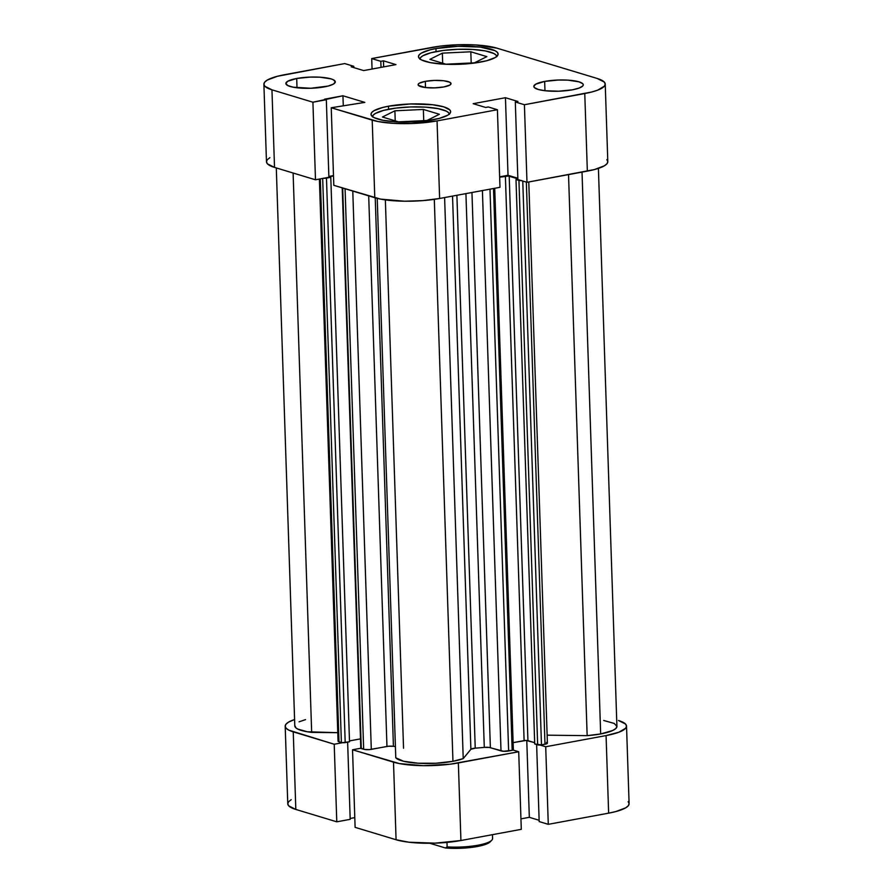 <?xml version="1.0" encoding="UTF-8"?>
<svg xmlns="http://www.w3.org/2000/svg" width="893" height="893" viewBox="0 0 893 893"><rect width="100%" height="100%" fill="white"/><g stroke="black" fill="none" stroke-linecap="round" stroke-linejoin="round"><path stroke-width="1.34" d="M372.493 116.615A38.466 8.707 178.1 0 1 389.337 109.125A38.466 8.707 178.1 0 1 428.194 107.327A38.466 8.707 178.1 0 1 449.335 114.07M419.944 58.949A38.466 8.707 178.1 0 1 436.789 51.459A38.466 8.707 178.1 0 1 475.645 49.662A38.466 8.707 178.1 0 1 496.798 56.404M296.699 78.472L297.012 87.782L296.699 78.472L287.68 81.285L285.86 83.495A24.736 5.592 178.1 0 1 296.699 78.472A24.736 5.592 178.1 0 1 322.072 77.356A24.736 5.592 178.1 0 1 335.299 81.855L333.346 79.778L331.035 78.885L319.873 77.189L310.407 77.077L296.699 78.472M324.46 86.867A24.736 5.592 178.1 0 1 299.088 87.994A24.736 5.592 178.1 0 1 285.86 83.495L287.814 85.572L293.228 87.201L310.764 88.262L328.189 86.052L333.491 84.054L335.299 81.855A24.736 5.592 178.1 0 1 324.46 86.867M544.663 81.419L544.976 90.729L558.728 91.209L572.424 89.813A24.736 5.592 178.1 0 1 547.052 90.941A24.736 5.592 178.1 0 1 533.824 86.442A24.736 5.592 178.1 0 1 544.663 81.419L535.644 84.232L533.824 86.431L534.338 87.514L538.088 89.4L544.964 90.729L544.663 81.419A24.736 5.592 178.1 0 1 570.035 80.303A24.736 5.592 178.1 0 1 583.263 84.802L582.749 83.719L578.999 81.832L567.836 80.136L558.371 80.024L544.663 81.419M425.314 81.352L425.514 87.547L434.679 87.871L443.821 86.945A16.487 3.728 178.1 0 1 426.899 87.693A16.487 3.728 178.1 0 1 418.091 84.69A16.487 3.728 178.1 0 1 425.314 81.352L419.297 83.228L418.382 83.953L418.426 85.404L425.503 87.547L425.314 81.352A16.487 3.728 178.1 0 1 442.225 80.604A16.487 3.728 178.1 0 1 451.043 83.596L449.737 82.212L443.62 80.738L434.444 80.415L425.314 81.352M388.466 106.211L388.578 109.27L388.466 106.211L382.472 107.54L373.933 110.743L371.722 112.507L371.008 114.293A39.839 9.019 178.1 0 1 388.466 106.211A39.839 9.019 178.1 0 1 429.343 104.403A39.839 9.019 178.1 0 1 450.652 111.658L449.838 109.928L443.788 106.87L432.714 104.749L410.546 103.968L388.466 106.211M433.194 119.74A39.839 9.019 178.1 0 1 392.317 121.548A39.839 9.019 178.1 0 1 371.008 114.293L371.834 116.023L374.156 117.642L382.885 120.276L395.867 121.805L411.126 121.984L426.341 120.801L439.2 118.412L447.739 115.208L449.949 113.444L450.652 111.658A39.839 9.019 178.1 0 1 433.194 119.74M435.929 48.557L436.03 51.604L435.929 48.557L429.935 49.874L421.396 53.089L419.174 54.853L418.471 56.627A39.839 9.019 178.1 0 1 435.929 48.557A39.839 9.019 178.1 0 1 476.806 46.749A39.839 9.019 178.1 0 1 498.115 53.993L497.289 52.263L494.968 50.644L480.177 47.083L458.009 46.302L435.929 48.557M480.657 62.075A39.839 9.019 178.1 0 1 439.78 63.883A39.839 9.019 178.1 0 1 418.471 56.639L419.297 58.369L421.608 59.976L430.337 62.622L443.319 64.14L458.578 64.329L473.803 63.135L486.652 60.757L495.191 57.543L497.401 55.779L498.115 53.993A39.839 9.019 178.1 0 1 480.657 62.075M605.231 84.065L607.809 161.644A46.715 10.571 -1.9 0 1 587.337 171.121L584.77 93.542A46.715 10.571 178.1 0 0 605.231 84.065A46.715 10.571 178.1 0 0 597.183 78.461L496.921 48.155A46.715 10.571 178.1 0 0 432.078 47.385L371.711 58.57L380.82 61.316L381.021 67.366L380.82 61.316L383.454 60.824L395.945 64.609L363.674 70.58L351.183 66.808L353.818 66.316L344.72 63.57L353.818 66.316L351.183 66.808L363.674 70.58L395.945 64.609L383.454 60.824L380.82 61.316L371.711 58.57L440.115 46.146L457.953 44.75L475.846 44.963L496.921 48.155L597.183 78.461L604.271 82.044L605.231 84.076L604.405 86.163L597.551 90.204L591.802 91.99L524.414 104.727L526.982 182.306L587.337 171.121L584.77 93.542L524.414 104.727L515.306 101.969L517.94 101.478L505.449 97.705L473.178 103.688L485.68 107.461L488.315 106.97L497.412 109.727L437.057 120.901L411.171 123.547L393.277 123.323L378.063 121.537L331.236 107.752L333.815 185.331L374.781 197.71L372.202 120.131L331.236 107.752L364.846 102.394L342.945 95.774L312.918 102.215L271.952 89.825L264.853 86.253L263.893 84.221L264.73 82.123L267.32 80.057L277.332 76.296L344.72 63.57L284.365 74.744A46.715 10.571 178.1 0 0 263.893 84.221L266.471 161.8L267.431 163.832L274.519 167.404L315.486 179.783L328.892 177.305L326.325 99.726L324.539 99.19L342.945 95.774L343.269 105.519L342.945 95.774L364.846 102.394L331.236 107.752L333.815 185.331L380.63 199.117L404.629 201.215L422.847 200.612L439.624 198.48L499.991 187.307L497.412 109.727L437.057 120.901L439.624 198.48L499.991 187.307L497.412 109.727L488.315 106.97L485.68 107.461L473.178 103.688L505.449 97.705L508.028 175.285L517.84 178.254L508.028 175.285L499.634 176.836L508.028 175.285L505.449 97.705L517.94 101.478L515.306 101.969L517.884 179.549L526.982 182.306L594.37 169.57L604.382 165.808L606.972 163.743L607.809 161.655L606.849 159.624M269.887 157.637L267.297 159.702L266.471 161.8A46.715 10.571 -1.9 0 0 274.519 167.404L315.486 179.783L312.918 102.215L271.952 89.825L274.519 167.404L271.952 89.825A46.715 10.571 178.1 0 1 263.893 84.221M328.87 176.434L333.491 175.586L328.87 176.434M572.424 89.813L579.2 88.05L582.828 85.907L583.263 84.802A24.736 5.592 178.1 0 1 572.424 89.813M443.821 86.945L449.838 85.069L451.043 83.596A16.487 3.728 178.1 0 1 443.821 86.945M371.711 58.57L372.068 69.029L371.711 58.57M372.202 120.131L374.781 197.71A46.715 10.571 -1.9 0 0 439.624 198.48L437.057 120.901A46.715 10.571 178.1 0 1 372.202 120.131M383.454 60.824L383.655 66.886L383.454 60.824M353.818 66.316L353.862 67.611L353.818 66.316M328.892 177.305L315.486 179.783L312.918 102.215L326.325 99.726L328.892 177.305M526.982 182.306L517.884 179.549L515.306 101.969L524.414 104.727L526.982 182.306M429.913 59.351L445.942 64.196L474.406 62.834L486.852 56.627L470.823 51.783L471.191 62.99L470.823 51.783L442.348 53.145L442.682 63.213L442.348 53.145L429.913 59.351L445.942 64.196L474.406 62.834L486.852 56.627L470.823 51.783L442.348 53.145L429.913 59.351M419.933 59.262L420.614 57.543L422.757 55.835L430.995 52.732L443.408 50.432L458.098 49.294L472.832 49.461L485.368 50.934L493.796 53.48L496.039 55.042L496.832 56.717M382.461 117.016L398.49 121.861L426.954 120.499L439.389 114.282L423.36 109.437L423.728 120.655L423.36 109.437L394.896 110.81L395.231 120.879L394.896 110.81L382.461 117.016L398.49 121.861L426.954 120.499L439.389 114.282L423.36 109.437L394.896 110.81L382.461 117.016M372.47 116.927L373.162 115.208L375.294 113.5L383.543 110.397L395.956 108.098L410.646 106.948L425.381 107.127L437.916 108.6L446.344 111.145L448.576 112.708L449.369 114.382M336.784 821.817L334.216 744.237L293.25 731.858L295.817 809.438L336.784 821.817L350.19 819.339L347.634 742.128L350.19 819.339L336.784 821.817L334.216 744.237L288.874 730.173L286.151 728.275L285.191 726.243L286.028 724.156L288.618 722.091L294.59 719.512A46.715 10.571 178.1 0 0 285.191 726.255A46.715 10.571 178.1 0 0 293.25 731.858L295.817 809.438L336.784 821.817M460.922 840.514L458.355 762.935L518.71 751.75L521.289 829.329L460.922 840.514L521.289 829.329L518.71 751.75L450.318 764.174L423.36 765.669L399.361 763.571L352.534 749.774L360.805 748.245L352.534 749.774L355.113 827.353L396.079 839.744L409.05 842.233L435.047 843.148L460.922 840.514L458.355 762.935A46.715 10.571 178.1 0 1 393.5 762.164L352.534 749.774L355.113 827.353L396.079 839.744L393.5 762.164L396.079 839.744A46.715 10.571 -1.9 0 0 460.922 840.514M626.529 726.098A46.715 10.571 178.1 0 1 606.068 735.575L608.635 813.155L548.28 824.328L539.182 821.582L536.626 744.55L539.182 821.582L548.28 824.328L608.635 813.155A46.715 10.571 -1.9 0 0 629.107 803.678L626.529 726.098A46.715 10.571 178.1 0 0 618.481 720.495L625.569 724.067L626.529 726.098L625.703 728.197L618.849 732.227L606.068 735.575L545.712 746.749L540.098 745.052L545.712 746.749L606.068 735.575L608.635 813.155L615.668 811.603L625.68 807.841L628.27 805.776L629.107 803.678L628.147 801.646M513.095 750.053L518.71 751.75L513.095 750.053M342.488 742.708L334.216 744.237L342.488 742.708M291.196 799.67L288.595 801.735L287.769 803.823L288.729 805.854L295.817 809.438A46.715 10.571 -1.9 0 1 287.769 803.834L285.191 726.255M350.168 818.468L354.789 817.608L350.168 818.468M520.932 818.87L529.326 817.318L539.138 820.287L529.326 817.318L526.77 740.464L529.326 817.318L520.932 818.87M548.28 824.328L545.712 746.749L548.28 824.328M492.579 838.482L492.456 834.676L492.579 838.482A32.974 7.457 178.1 0 1 491.742 840.268A32.974 7.457 178.1 0 1 447.136 846.899A32.974 7.457 -1.9 0 0 492.579 838.505A32.974 7.457 -1.9 0 0 492.579 838.482M491.742 840.268L490.19 841.842A31.322 7.088 -1.9 0 1 445.395 847.97L429.812 843.26L445.395 847.97L447.136 846.899L446.98 842.4L447.136 846.899L445.395 847.97L461.592 848.227L480.557 845.827L485.982 844.22L490.525 841.452M494.733 188.278L513.352 749.774A2.746 0.625 -1.9 0 1 512.158 750.332L493.516 188.501L512.158 750.332L508.63 750.991L489.989 189.149L508.63 750.991A5.492 1.239 -1.9 0 1 501.006 750.901L482.41 190.555L501.006 750.901L490.369 747.687L471.95 192.497L490.369 747.687A5.492 1.239 -1.9 0 0 484.285 747.385A101.668 23.006 -1.9 0 1 475.232 748.167L456.892 195.277L475.232 748.167A5.492 1.239 -1.9 0 0 470.89 749.283L452.539 196.092L470.89 749.283L463.221 758.604A37.093 8.394 -1.9 0 1 452.952 761.305L435.985 763.236L418.103 763.225L403.547 761.249L395.778 757.8L377.226 198.38L395.778 757.8A37.093 8.394 -1.9 0 0 452.952 761.305L434.311 199.351L452.952 761.305L463.221 758.604L470.89 749.283L475.232 748.167A101.668 23.006 -1.9 0 0 484.285 747.385L489.197 747.441L503.485 751.27L512.158 750.332L513.308 749.897L512.883 749.45M598.41 168.386L616.918 726.422A37.093 8.394 -1.9 0 1 600.665 733.946L587.148 735.653L547.13 735.173L587.148 735.653L568.528 174.604L587.148 735.653A37.093 8.394 -1.9 0 0 600.665 733.946L582.024 172.103L600.665 733.946L612.687 730.507L615.891 728.476L616.918 726.4L614.284 723.453L603.713 720.472M528.779 181.971L547.398 743.143A5.492 1.239 -1.9 0 1 544.987 744.249L526.345 182.105L544.987 744.249L541.471 744.907A2.746 0.625 -1.9 0 1 537.653 744.862L518.933 180.408L515.998 179.526L518.933 180.408L537.653 744.862L534.717 743.969L515.998 179.526L517.873 179.18L515.998 179.526L534.717 743.969L541.471 744.907L546.996 743.623L547.286 742.898L546.449 742.485M305.54 719.624L299.077 721.823M294.835 725.518L295.996 727.951L297.771 729.068L307.315 731.769L337.766 732.684L311.668 732.383L293.116 173.03L311.668 732.383A37.093 8.394 -1.9 0 1 294.802 725.931L276.294 167.94M338.447 740.654L338.48 741.603L342.142 742.675L349.509 741.77L330.79 177.327L329.015 176.792L333.502 175.954L329.015 176.792L330.79 177.327L349.509 741.77L345.2 742.574L326.47 178.12L330.79 177.327L326.47 178.12L345.2 742.574A2.746 0.625 -1.9 0 1 341.383 742.529L322.674 178.455L341.383 742.529L338.994 741.804L320.319 178.89L338.994 741.804A5.492 1.239 -1.9 0 1 338.045 741.145L319.393 179.069M349.487 740.911L360.493 738.879L349.487 740.911M360.85 748.088L364.355 749.428L369.322 749.607L388.522 746.235L393.422 746.302A101.668 23.006 -1.9 0 0 395.409 746.581A101.668 23.006 -1.9 0 1 393.422 746.302A5.492 1.239 -1.9 0 0 386.959 746.459L371.298 749.361L352.78 191.057L371.298 749.361A5.492 1.239 -1.9 0 1 363.663 749.26L361.274 748.546L342.678 188.01L361.274 748.546A2.746 0.625 -1.9 0 1 360.805 748.211L342.22 187.865M513.118 742.641L526.167 740.442L534.684 742.686L527.93 740.643A2.746 0.625 -1.9 0 0 524.113 740.598L513.118 742.641M521.367 180.609A2.746 0.625 178.1 0 1 518.933 180.408L521.758 180.576M323.422 178.22L326.47 178.12A2.746 0.625 178.1 0 1 323.757 178.254M499.656 177.216L508.441 176.044L517.862 178.812L509.2 176.2L527.93 740.643L509.2 176.2A2.746 0.625 178.1 0 0 505.393 176.155L524.113 740.598L505.393 176.155L499.656 177.216M484.285 747.385L465.923 193.614L484.285 747.385M375.227 197.844L393.422 746.302L375.227 197.844M463.221 758.604L444.614 197.554L463.221 758.604M368.697 195.868L386.959 746.459L368.697 195.868M345.078 188.736L363.663 749.26L345.078 188.736M541.471 744.907L522.762 181.022L541.471 744.907M492.579 838.505L492.456 834.676M403.547 748.234L385.363 199.898"/></g></svg>
